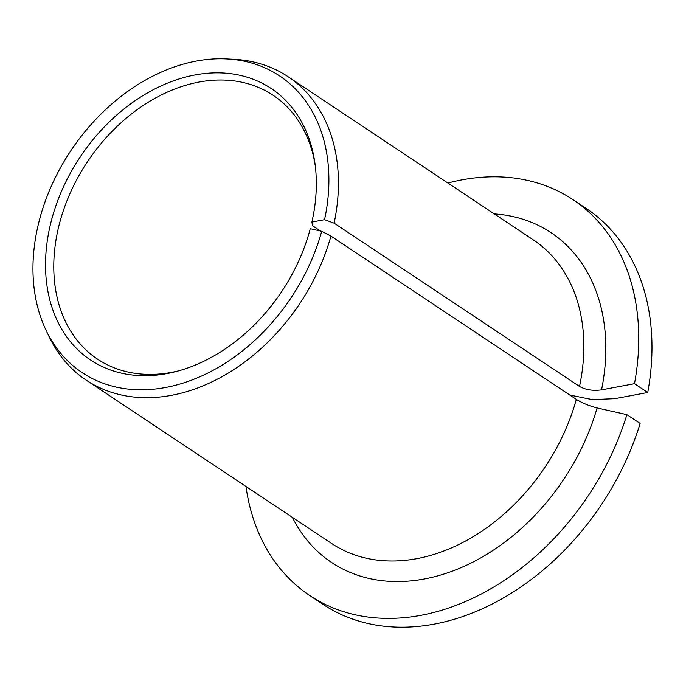 <?xml version="1.0" encoding="UTF-8"?>
<svg xmlns="http://www.w3.org/2000/svg" width="686" height="686" viewBox="0 0 686 686"><rect width="100%" height="100%" fill="white"/><g stroke="black" fill="none" stroke-linecap="round" stroke-linejoin="round"><path stroke-width="1.03" d="M569.783 395.033L592.232 399.595L614.793 398.677L647.73 392.503L634.49 383.697L601.545 389.862C593.056 391.029 585.715 389.888 579.516 386.458L334.108 223.156L324.564 219.674A178.197 132.432 -56.4 0 0 226.663 58.936A178.197 132.432 -56.4 0 0 70.684 150.92A178.197 132.432 -56.4 0 0 46.065 330.326A178.197 132.432 -56.4 0 0 189.139 381.047A178.197 132.432 -56.4 0 0 321.708 231.285L310.269 228.712A163.045 121.165 -56.4 0 1 176.293 371.486A163.045 121.165 -56.4 0 1 45.568 268.509A163.045 121.165 -56.4 0 1 169.451 82.346A163.045 121.165 -56.4 0 1 314.925 163.165A163.045 121.165 -56.4 0 1 311.907 222.041L324.564 219.674M311.907 222.041L312.499 225.694L320.499 231.019M315.234 165.523A158.466 117.76 -56.4 0 0 273.131 95.294A158.466 117.76 -56.4 0 0 87.302 161.982A158.466 117.76 -56.4 0 0 97.549 359.147A158.466 117.76 -56.4 0 0 178.583 370.86M245.965 486.46A237.699 176.645 -56.4 0 0 309.66 595.465A237.699 176.645 -56.4 0 0 626.884 414.644L597.103 407.947C589.385 405.992 582.457 403.136 576.343 399.389L330.935 236.087L321.708 231.285M634.49 383.697A237.699 176.645 -56.4 0 0 573.033 199.695A237.699 176.645 -56.4 0 0 447.881 183.033M647.73 392.503A237.699 176.645 -56.4 0 0 586.273 208.501L573.033 199.695M309.66 595.465L322.9 604.28A237.699 176.645 -56.4 0 0 640.124 423.459L626.884 414.644M334.108 223.156A182.236 135.425 -56.4 0 0 288.069 76.686A182.236 135.425 -56.4 0 0 233.875 59.305L226.663 58.936M46.065 330.326L49.186 336.835A182.236 135.425 -56.4 0 0 86.153 380.113A182.236 135.425 -56.4 0 0 330.935 236.087M579.516 386.458A182.236 135.425 -56.4 0 0 533.476 239.989L288.069 76.686M86.153 380.113L331.552 543.423A182.236 135.425 -56.4 0 0 576.343 399.389M601.545 389.862A198.083 147.207 -56.4 0 0 494.272 213.903M292.356 517.33A198.083 147.207 -56.4 0 0 450.41 571.85A198.083 147.207 -56.4 0 0 597.103 407.947"/></g></svg>
